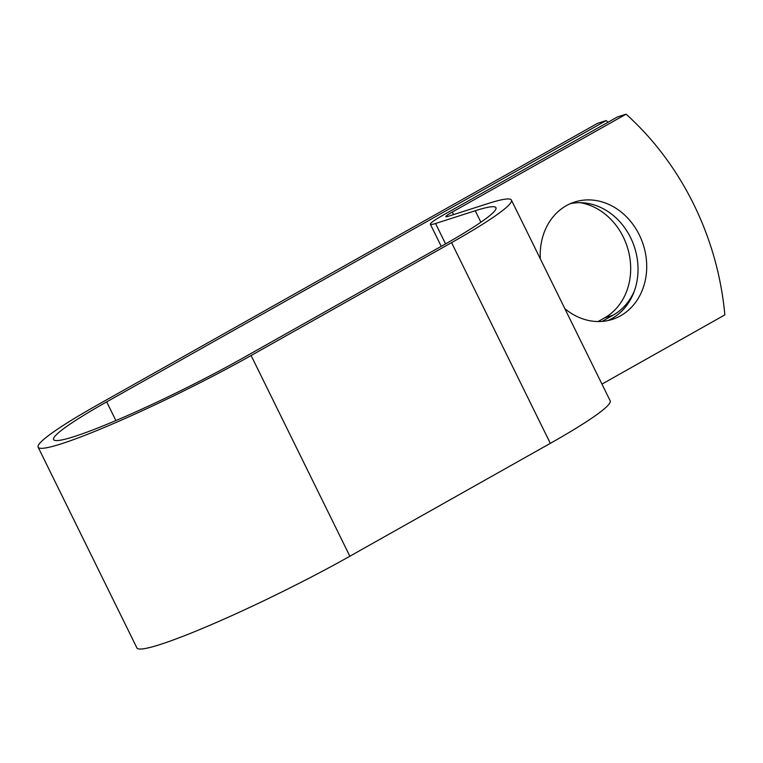 <?xml version="1.0" encoding="UTF-8"?>
<svg xmlns="http://www.w3.org/2000/svg" width="763" height="763" viewBox="0 0 763 763"><rect width="100%" height="100%" fill="white"/><g stroke="black" fill="none" stroke-linecap="round" stroke-linejoin="round"><path stroke-width="1.14" d="M580.376 202.691A61.631 52.313 -107.8 0 1 623.276 237.007A61.631 52.313 -107.8 0 1 604.534 317.894L598.068 321.538M634.492 290.627A61.631 52.313 -107.8 0 1 613.223 315.109L602.036 321.414M564.83 308.643A61.631 52.313 72.2 0 0 612.308 319.401A61.631 52.313 72.2 0 0 639.308 234.909A61.631 52.313 72.2 0 0 574.634 202.033A61.631 52.313 72.2 0 0 540.328 258.848M607.892 320.574A61.631 52.313 72.2 0 0 630.62 237.694A61.631 52.313 72.2 0 0 570.362 203.654M608.035 122.252A269.539 228.766 72.2 0 0 606.184 120.573L106.686 401.872A134.765 12.227 153.8 0 0 53.629 439.593A134.765 12.227 153.8 0 0 120.22 418.715A134.765 12.227 153.8 0 0 242.415 358.314L442.874 245.419A134.765 12.227 153.8 0 0 495.931 207.698A134.765 12.227 153.8 0 0 475.244 210.75L435.539 223.492A33.639 3.052 -26.2 0 1 430.37 224.255A33.639 3.052 -26.2 0 1 443.618 214.842L617.401 116.977L626.089 114.183L452.306 212.057A16.385 1.488 -26.2 0 0 445.85 216.644A16.385 1.488 -26.2 0 0 448.367 216.272L488.072 203.53A152.018 13.791 153.8 0 1 511.41 200.078A152.018 13.791 153.8 0 1 451.562 242.634L251.103 355.52A152.018 13.791 153.8 0 1 113.258 423.665A152.018 13.791 153.8 0 1 38.15 447.213A152.018 13.791 153.8 0 1 97.998 404.667L597.496 123.358L606.184 120.573M601.959 384.104L724.85 314.89A269.539 228.766 72.2 0 0 626.089 114.183M511.41 200.078L610.171 400.785A152.018 13.791 153.8 0 1 550.323 443.341L349.864 556.227A152.018 13.791 153.8 0 1 212.019 624.372A152.018 13.791 153.8 0 1 136.911 647.921L38.15 447.213M613.223 315.109L604.534 317.894M115.89 420.566L106.686 401.872M453.556 214.603L452.306 212.057M480.89 222.233L475.244 210.75M445.573 243.893L435.539 223.492M550.323 443.341L451.562 242.634M349.864 556.227L251.103 355.52M441.243 246.335L430.37 224.255"/></g></svg>
